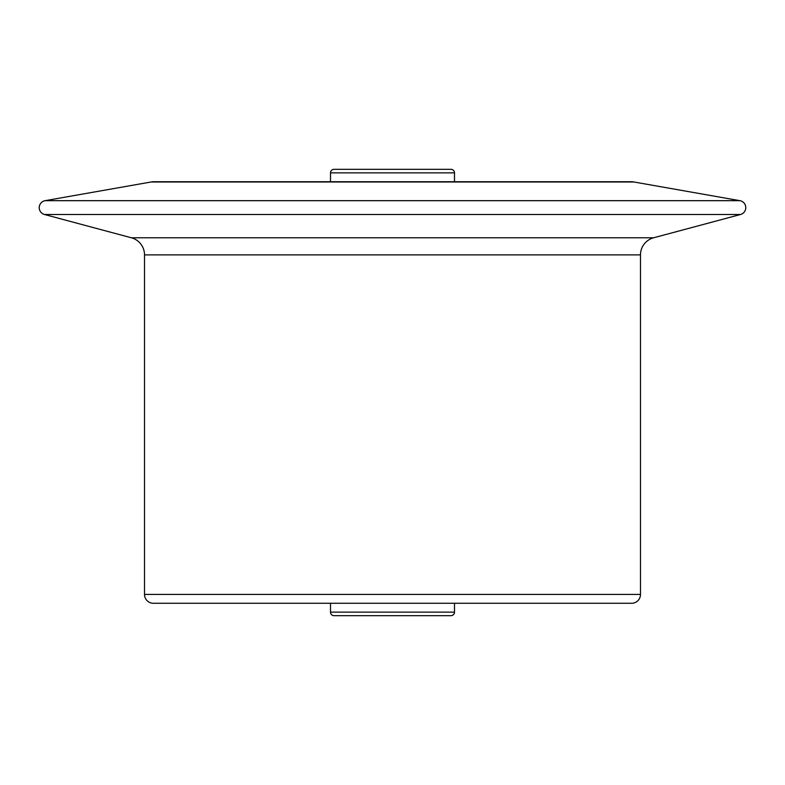 <?xml version="1.0" encoding="UTF-8"?>
<svg xmlns="http://www.w3.org/2000/svg" width="785" height="785" viewBox="0 0 785 785"><rect width="100%" height="100%" fill="white"/><g stroke="black" fill="none" stroke-linecap="round" stroke-linejoin="round"><path stroke-width="1.18" d="M433.241 169.325L450.953 169.325A3.542 3.542 0 0 1 454.495 172.867L330.505 172.867A3.542 3.542 0 0 1 334.047 169.325L450.953 169.325M131.399 237.786L653.601 237.786L740.51 214.501A7.085 7.085 0 0 0 739.902 200.675L633.917 181.992A35.423 35.423 0 0 0 632.396 181.757L152.604 181.757A35.423 35.423 0 0 0 151.083 181.992L45.098 200.675A7.085 7.085 0 0 0 44.49 214.501L131.399 237.786A17.712 17.712 0 0 1 144.518 254.889L144.518 594.422A8.861 8.861 0 0 0 153.379 603.282L631.621 603.282A8.861 8.861 0 0 0 640.481 594.422L640.481 254.889L144.518 254.889M653.601 237.786A17.712 17.712 0 0 0 640.481 254.889M631.621 181.718L153.379 181.718L631.621 181.718A8.861 8.861 0 0 1 632.396 181.757M334.047 615.676A3.542 3.542 0 0 1 330.505 612.133L330.505 603.282L613.909 603.282L454.495 603.282L454.495 612.133A3.542 3.542 0 0 1 450.953 615.676L334.047 615.676L450.953 615.676M613.909 181.718L454.495 181.718L454.495 172.867M171.091 181.718L330.505 181.718L330.505 172.867M153.379 181.718A8.861 8.861 0 0 0 152.604 181.757M351.759 169.325L334.047 169.325M633.917 181.992L151.083 181.992M739.902 200.675L45.098 200.675M740.51 214.501L44.49 214.501M330.505 612.133L454.495 612.133M144.518 594.422L640.481 594.422"/></g></svg>

